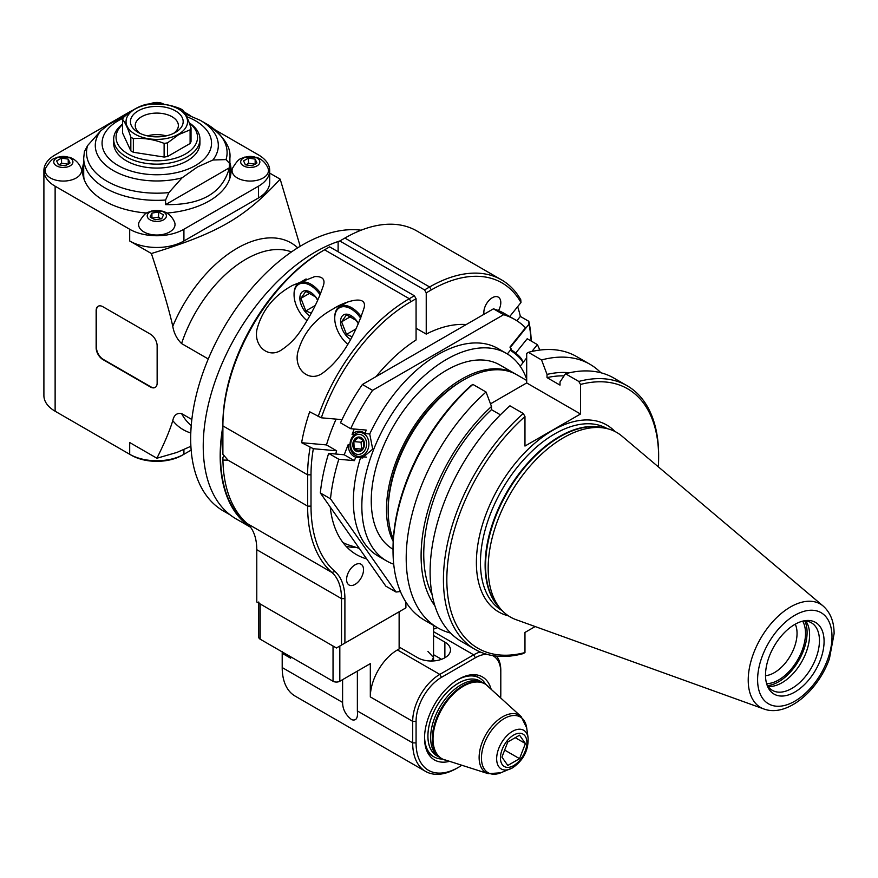 <?xml version="1.0" encoding="UTF-8"?>
<svg xmlns="http://www.w3.org/2000/svg" width="878" height="878" viewBox="0 0 878 878"><rect width="100%" height="100%" fill="white"/><g stroke="black" fill="none" stroke-linecap="round" stroke-linejoin="round"><path stroke-width="1.32" d="M222.891 428.014A158.161 91.312 120 0 0 249.396 525.768A158.161 91.312 -60 0 1 222.891 428.014M230.168 514.903L223.451 511.029A158.161 91.312 -60 0 1 214.748 344.725A158.161 91.312 -60 0 1 361.077 230.212M191.843 419.497L181.57 413.571C176.873 412.77 173.932 415.129 172.768 420.65C169.728 430.681 164.438 443.214 156.899 458.239L176.994 452.4L190.899 446.287M133.149 110.09A38.347 22.137 0 0 0 129.692 111.857L55.127 154.901A38.347 22.137 0 0 0 43.9 170.552A38.347 22.137 0 0 0 55.127 186.202L129.692 229.257A38.347 22.137 0 0 0 183.919 229.257L258.472 186.202A38.347 22.137 0 0 0 269.711 170.552A38.347 22.137 0 0 0 258.472 154.901L215.077 129.845M190.735 115.786L184.051 111.934M300.199 246.279L280.181 179.167L269.711 173.12M146.747 213.047A74.29 42.89 180 0 1 82.51 170.552A74.29 42.89 180 0 1 83.706 162.88M229.893 162.88A74.29 42.89 180 0 1 231.09 170.552A74.29 42.89 180 0 1 166.864 213.047M143.926 231.946A18.218 10.514 180 0 1 139.042 222.189C146.396 210.051 147.702 213.343 151.29 211.049L162.847 211.203C168.324 213.047 172.231 216.712 174.568 222.189A18.218 10.514 180 0 1 165.602 233.724A18.218 10.514 180 0 1 143.926 231.946M50.463 177.993A18.218 10.514 180 0 1 45.579 168.236C52.932 156.086 54.238 159.379 57.827 157.085L69.384 157.25C74.86 159.094 78.768 162.748 81.105 168.236A18.218 10.514 180 0 1 72.139 179.76A18.218 10.514 180 0 1 50.463 177.993M237.389 177.993A18.218 10.514 180 0 1 232.505 168.236C239.848 156.086 241.154 159.379 244.742 157.085L256.31 157.25C261.787 159.094 265.683 162.748 268.031 168.236A18.218 10.514 180 0 1 259.054 179.76A18.218 10.514 180 0 1 237.389 177.993M269.711 170.552L269.711 182.295A38.347 22.137 180 0 1 258.472 197.945L183.919 240.989A38.347 22.137 180 0 1 129.692 240.989L151.389 253.522C218.633 232.813 244.293 217.996 280.181 179.167M56.785 412.188A35.943 20.754 180 0 0 56.829 412.21L131.382 455.254A35.943 20.754 180 0 0 182.218 455.254L191.163 450.096M182.218 455.254L183.919 454.277A38.347 22.137 180 0 1 129.692 454.277L129.692 442.534L156.899 458.239M151.389 253.522C162.178 286.25 169.311 310.516 172.768 326.32C173.932 333.179 176.873 338.93 181.57 343.561L208.273 358.981M157.14 345.877L157.14 383.049A9.581 5.531 60 0 1 155.154 387.439A9.581 5.531 60 0 1 150.368 386.968L102.913 359.574A9.581 5.531 60 0 1 96.141 347.831L96.141 310.647A9.581 5.531 60 0 1 98.127 306.268A9.581 5.531 60 0 1 102.913 306.74L150.368 334.134A9.581 5.531 60 0 1 157.14 345.877M55.127 186.202L55.127 411.222A38.347 22.137 180 0 1 43.9 395.572L43.9 170.552M98.292 306.17A9.581 5.531 -120 0 0 96.481 310.461L96.481 347.633A9.581 5.531 -120 0 0 103.253 359.376L150.698 386.77A9.581 5.531 -120 0 0 155.318 387.33M230.892 173.679A74.29 42.89 0 0 0 229.893 169.147M83.706 169.147A74.29 42.89 0 0 0 82.708 173.679M84.167 179.54A73.093 42.199 180 0 1 83.706 174.854L83.706 158.139A73.093 42.199 0 0 0 105.119 187.98A73.093 42.199 0 0 0 165.58 200.03L165.58 204.618C201.38 205.243 222.65 192.962 229.367 167.797L165.58 204.618M229.367 167.797L229.367 163.209A73.093 42.199 0 0 0 229.893 158.139L229.893 174.854A73.093 42.199 180 0 1 229.443 179.54M229.367 163.209L226.041 159.598L212.915 160.016L197.473 166.974L182.031 177.85L168.905 192.578L165.58 200.03M127.08 114.414L108.301 124.852L100.696 130.888L87.57 145.616L84.409 151.642L83.706 158.139M199.943 139.251L199.943 143.158A43.132 24.902 180 0 1 173.306 166.172A43.132 24.902 180 0 1 126.3 160.773A43.132 24.902 180 0 1 113.668 143.158L113.668 139.251A43.132 24.902 0 0 0 126.3 156.855A43.132 24.902 0 0 0 173.306 162.254A43.132 24.902 0 0 0 199.943 139.251A43.132 24.902 0 0 0 189.242 122.832M122.591 124.083A43.132 24.902 0 0 0 113.668 139.251M122.591 124.522A40.739 23.519 0 0 0 130.833 155.417A40.739 23.519 0 0 0 184.94 154.298A40.739 23.519 0 0 0 189.363 123.15M190.098 143.509L167.566 156.503A34.988 20.205 180 0 1 164.12 157.041L133.357 152.278A34.988 20.205 180 0 1 130.833 150.829L122.591 133.061L122.591 119.408C125.334 122.898 128.089 128.814 130.833 137.166A34.988 20.205 0 0 0 133.357 138.625C143.608 137.78 153.869 139.372 164.12 143.388A34.988 20.205 0 0 0 167.566 142.851L178.838 134.543L190.098 129.845L190.098 143.509A34.988 20.205 180 0 0 191.02 141.512L191.02 127.859C188.265 119.507 185.521 113.58 182.778 110.09A34.988 20.205 0 0 0 180.253 108.642C169.992 104.625 159.741 103.033 149.479 103.878A34.988 20.205 0 0 0 146.033 104.416C138.526 106.315 131.02 110.65 123.513 117.411A34.988 20.205 0 0 0 122.591 119.408M167.566 156.503L167.566 142.851M190.098 129.845A34.988 20.205 0 0 0 191.02 127.859M178.552 134.191A30.752 17.758 0 0 0 164.768 104.482A30.752 17.758 0 0 0 127.09 126.234A30.752 17.758 0 0 0 178.552 134.191M138.164 132.402L138.164 132.402A26.362 15.222 180 0 1 138.164 110.869A26.362 15.222 180 0 1 175.446 110.869A26.362 15.222 180 0 1 175.446 132.402A26.362 15.222 180 0 1 138.164 132.402M140.03 133.379A21.566 12.457 180 0 1 135.234 125.554A21.566 12.457 180 0 1 148.547 114.041A21.566 12.457 180 0 1 172.055 116.741A21.566 12.457 180 0 1 178.377 125.554A21.566 12.457 180 0 1 173.581 133.379M166.183 135.86A21.566 12.457 0 0 0 147.427 135.86M164.12 143.388L164.12 157.041M133.357 152.278L133.357 138.625M130.833 137.166L130.833 150.829M150.028 219.818A9.581 5.531 0 0 0 166.063 217.338A9.581 5.531 0 0 0 154.319 210.555A9.581 5.531 0 0 0 150.028 219.818M158.589 212.048L163.484 214.869L161.695 218.732L155.011 219.763L150.116 216.932L151.916 213.08L158.589 212.048L158.589 217.129L151.916 218.161M151.916 213.08L151.916 217.974M158.589 217.129L161.036 218.984M56.565 165.854A9.581 5.531 0 0 0 72.6 163.374A9.581 5.531 0 0 0 60.856 156.602A9.581 5.531 0 0 0 56.565 165.854M65.137 165.799L58.453 164.768L56.664 160.904L61.548 158.084L68.232 159.116L70.02 162.979L65.137 165.799M59.309 164.899L61.548 163.176L61.548 158.084M68.232 164.208L61.548 163.176M68.232 159.116L68.232 164.01M163.988 104.317A9.581 5.531 0 0 0 163.582 104.076A9.581 5.531 0 0 0 150.5 103.813M243.491 165.854A9.581 5.531 0 0 0 259.526 163.374A9.581 5.531 0 0 0 247.783 156.602A9.581 5.531 0 0 0 243.491 165.854M248.474 158.084L255.158 159.116L256.947 162.979L252.052 165.799L245.368 164.768L243.579 160.904L248.474 158.084L248.474 163.176L255.158 164.208M255.158 159.116L255.158 164.01M246.027 165.02L248.474 163.176M510.294 350.278A11.985 2.535 38.8 0 1 521.828 360.496A11.985 2.535 38.8 0 1 522.728 362.131L522.059 360.068A10.064 2.129 -141.2 0 0 510.82 349.631A10.064 2.129 38.8 0 1 518.909 355.941A10.064 2.129 38.8 0 1 522.059 360.836M355.063 453.564A10.064 7.935 -84.9 0 0 357.73 454.42A10.064 7.935 -84.9 0 0 366.532 445.091A10.064 7.935 -84.9 0 0 359.519 434.369A10.064 7.935 -84.9 0 0 350.991 441.941A10.064 7.935 -84.9 0 0 355.063 453.564M222.891 426.159A158.644 91.597 120 0 0 250.428 527.052M339.929 240.923A158.644 91.597 120 0 0 217.118 375.806A158.644 91.597 120 0 0 236.094 518.876L250.559 527.228M414.372 295.776L416.073 298.718L410.981 301.648L409.291 298.718L414.372 295.776L329.645 246.861L322.874 250.779A141.391 81.632 -60 0 1 322.874 250.779L324.564 249.802A143.783 83.015 -60 0 0 222.891 425.896L222.891 454.277L227.973 460.138L222.924 460.094L222.902 457.449L224.066 455.627M376.091 376.585A129.406 74.718 -60 0 1 416.073 339.973L416.073 298.718M410.981 301.648A141.391 81.632 120 0 0 321.315 417.796L342.003 419.651M301.626 442.71L326.473 444.926L336.647 450.798L313.336 448.713L301.626 442.71A143.783 83.015 120 0 1 309.682 411.793L321.315 417.796M310.099 447.604A143.783 83.015 120 0 0 307.618 474.822L311.01 474.822L311.01 506.123A155.768 89.929 120 0 0 334.957 571.479A64.709 37.359 -60 0 1 344.9 598.62L344.9 643.091L405.899 607.872L405.899 602.045M324.564 249.802L409.291 298.718A143.783 83.015 120 0 0 318.154 416.688M364.118 307.783C367.695 293.603 343.397 302.076 333.366 308.804C315.103 318.681 303.294 333.014 297.916 351.815C293.406 368.683 308.836 383.049 322.577 373.139C345.065 357.094 357.906 326.956 364.118 307.783M301.022 330.128C310.988 315.059 318.209 300.858 322.665 287.512C325.881 279.95 323.28 276.307 314.873 276.559L292.692 285.317C274.441 295.195 262.621 309.539 257.243 328.328C252.732 345.208 268.163 359.574 281.904 349.653C289.641 344.45 296.018 337.942 301.022 330.128M313.336 448.713A141.391 81.632 120 0 0 311.01 474.822M326.473 444.926A129.406 74.718 -60 0 1 336.12 419.124M366.675 558.88A129.406 74.718 -60 0 1 356.446 554.6A129.406 74.718 -60 0 1 330.238 507.056M335.714 454.025A129.406 74.718 -60 0 1 336.647 450.798M356.655 547.554A129.406 74.718 -60 0 1 346.097 546.314M509.701 316.563L520.983 302.526A141.391 81.632 120 0 0 431.317 289.905L426.236 292.846L426.236 334.101L416.073 328.229M426.236 334.101A129.406 74.718 -60 0 1 466.207 324.553M484.019 314.269A11.985 6.914 -60 0 1 487.367 302.438A11.985 6.914 -60 0 1 496.564 296.599A11.985 6.914 -60 0 1 498.32 297.148A11.985 6.914 -60 0 1 498.517 310.625M520.983 302.526L520.764 299.716A143.783 83.015 120 0 0 501.514 279.852A143.783 83.015 120 0 0 429.627 286.974L431.317 289.905M531.223 341.048A143.783 83.015 120 0 0 528.819 321.326L528.973 324.223L510.239 347.534M426.236 292.846L424.546 289.905L339.819 240.989L344.9 238.059A143.783 83.015 -60 0 1 416.787 230.936L501.514 279.852M528.819 321.326L520.347 316.431A143.783 83.015 120 0 0 517.625 306.707M531.124 341.004A141.391 81.632 120 0 0 528.973 324.223M311.01 506.123L307.618 506.123L307.618 474.822L222.891 425.896L222.891 423.942A141.391 81.632 -60 0 1 322.863 250.779M338.118 251.756L338.118 241.977L339.819 240.989M222.924 460.094A158.161 91.312 -60 0 0 247.201 523.562A62.305 35.976 120 0 1 256.782 549.705L256.782 602.001L336.428 647.986L344.9 643.091M227.973 460.138L307.618 506.123A158.161 91.312 120 0 0 331.928 572.478A62.305 35.976 -60 0 1 341.509 598.62L341.509 645.056M359.3 563.687A11.985 6.914 -60 0 1 361.056 564.236A11.985 6.914 -60 0 1 361.056 578.064A11.985 6.914 -60 0 1 349.071 584.989A11.985 6.914 -60 0 1 348.346 572.533A11.985 6.914 -60 0 1 359.3 563.687M520.347 316.431L516.868 320.755M424.546 289.905L429.627 286.974L344.9 238.059M347.71 344.176A23.004 13.28 60 0 1 334.727 318.286A23.004 13.28 60 0 1 351.002 308.891A23.004 13.28 60 0 1 360.726 318.242M358.454 323.499A14.794 8.539 -120 0 0 341.465 317.199A14.794 8.539 -120 0 0 350.432 339.413M334.737 317.902A23.969 13.839 60 0 1 334.727 317.496A23.969 13.839 60 0 1 339.698 306.532A23.969 13.839 60 0 1 351.672 307.717A23.969 13.839 60 0 1 361.319 316.76M358.312 323.795L356.281 320.492L346.503 314.84L341.608 321.798L346.503 334.408L351.924 336.669M346.503 334.408L355.853 329.009M341.608 321.798L350.783 316.508M307.037 320.689A23.004 13.28 60 0 1 294.064 294.799A23.004 13.28 60 0 1 310.329 285.405A23.004 13.28 60 0 1 320.064 294.756M317.781 300.024A14.794 8.539 -120 0 0 300.792 293.724A14.794 8.539 -120 0 0 309.758 315.926M294.064 294.415A23.969 13.839 60 0 1 294.064 294.02A23.969 13.839 60 0 1 299.025 283.045A23.969 13.839 60 0 1 311.01 284.231A23.969 13.839 60 0 1 320.657 293.285M317.649 300.309L315.608 297.005L305.829 291.364L300.934 298.322L305.829 310.933L311.251 313.183M305.829 310.933L315.191 305.522M300.934 298.322L310.11 293.022M393.333 539.081A106.523 61.504 -60 0 1 388.197 510.48L388.197 508.527A104.131 60.121 -60 0 1 461.817 380.997L463.518 380.02A106.523 61.504 -60 0 1 516.78 374.741L526.69 380.47M388.197 510.48A106.523 61.504 -60 0 1 463.518 380.02L463.518 380.02M490.506 403.836L526.69 382.94L526.69 353.395L528.391 352.341L541.572 359.958L547.027 374.423L547.027 377.628L560.021 385.124L560.021 381.93L565.476 373.754L578.8 381.447L580.501 384.454L580.501 414.01L526.69 382.94M486.05 392.016A152.179 87.855 120 0 0 409.883 523.815A152.179 87.855 120 0 0 437.716 627.814L424.535 620.208A152.179 87.855 -60 0 1 393.026 550.539L393.026 548.585A149.776 86.472 -60 0 1 471.168 385.453L472.869 384.399L486.05 392.016L491.493 406.481A138.823 80.15 120 0 0 434.884 605.809M535.174 626.552L524.967 632.434L524.967 652.552A149.776 86.472 120 0 1 446.825 579.645A149.776 86.472 120 0 1 524.967 416.512L524.967 446.057L580.501 414.01M547.027 377.628A135.069 77.988 -60 0 1 564.027 375.905M569.427 372.788A138.823 80.15 120 0 0 547.027 374.423M565.476 373.754A152.179 87.855 -60 0 1 613.799 378.034L627.122 385.738A152.179 87.855 120 0 0 578.8 381.447M658.335 466.844A149.776 86.472 120 0 0 658.643 457.35L658.643 455.397A152.179 87.855 120 0 0 627.122 385.738M658.643 457.35A149.776 86.472 120 0 0 580.501 384.454M524.967 416.512L523.277 413.505A152.179 87.855 120 0 0 447.111 545.315A152.179 87.855 120 0 0 474.954 649.314A152.179 87.855 120 0 0 523.277 653.594L524.967 652.552M432.097 594.582A135.069 77.988 -60 0 1 491.493 409.675L491.493 406.481M523.277 413.505L509.942 405.812A152.179 87.855 -60 0 0 433.787 537.621A152.179 87.855 -60 0 0 461.619 641.609L474.954 649.314M500.405 414.822L491.493 409.675M437.716 627.814A152.179 87.855 120 0 0 450.612 633.082M393.026 550.539A152.179 87.855 -60 0 1 472.869 384.399M516.012 619.649A106.523 61.504 -60 0 1 501.108 609.464A106.523 61.504 -60 0 1 510.228 493.963A106.523 61.504 -60 0 1 605.699 428.31A106.523 61.504 -60 0 1 621.964 436.125L823.224 606.083A59.715 34.472 120 0 0 790.452 606.983A59.715 34.472 120 0 0 750.657 662.407A59.715 34.472 120 0 0 763.827 708.963L516.012 619.649M794.799 692.073A41.409 23.915 -60 0 1 767.449 686.113A41.409 23.915 -60 0 1 774.089 646.296A41.409 23.915 -60 0 1 805.247 620.636A41.409 23.915 -60 0 1 823.597 647.766A41.409 23.915 -60 0 1 794.799 692.073M803.425 620.965A39.016 22.532 -60 0 1 811.371 622.776A39.016 22.532 -60 0 1 817.352 654.033A39.016 22.532 -60 0 1 791.868 688.418A39.016 22.532 -60 0 1 772.355 690.349A39.016 22.532 -60 0 1 766.812 684.379M768.063 686.409A39.016 22.532 120 0 0 801.515 662.133A39.016 22.532 120 0 0 805.806 621.02M767.515 685.597A40.256 23.245 120 0 0 798.75 660.53A40.256 23.245 120 0 0 804.83 620.955M802.679 621.141A38.039 21.961 -60 0 1 778.621 679.978A38.039 21.961 -60 0 1 766.593 683.644M795.248 624.192A32.058 18.504 -60 0 1 774.385 672.636A32.058 18.504 -60 0 1 765.517 675.676M600.903 372.777A152.179 87.855 120 0 0 589.895 364.238A152.179 87.855 120 0 0 541.572 359.958M528.391 352.341A152.179 87.855 -60 0 1 576.714 356.633L589.895 364.238M515.924 374.258A106.523 61.504 120 0 0 515.079 373.765A106.523 61.504 120 0 0 418.971 419.223A106.523 61.504 120 0 0 393.201 541.485M393.026 549.288A106.523 61.504 -60 0 1 393.454 426.203A106.523 61.504 -60 0 1 499.834 364.952L515.079 373.765M526.69 379.142A119.825 69.175 120 0 0 506.485 353.439A119.825 69.175 120 0 0 446.573 359.376A119.825 69.175 120 0 0 368.288 464.967A119.825 69.175 120 0 0 386.66 560.976A119.825 69.175 120 0 0 393.717 564.192M354.317 434.698L352.089 434.5A13.181 10.393 95.1 0 1 359.793 431.263A13.181 10.393 95.1 0 1 364.897 433.556L369.737 433.984A119.825 69.175 -60 0 1 438.1 354.482A119.825 69.175 -60 0 1 498.013 348.544L506.485 353.439M369.737 433.984L372.689 449.174L362.252 457.943L355.733 457.175L354.394 460.654L338.809 459.26A153.376 88.546 120 0 0 330.49 498.814L396.011 592.024A153.376 88.546 120 0 0 400.401 591.498M386.66 560.976L378.188 556.081A119.825 69.175 -60 0 1 360.573 457.614M507.341 353.955L511.292 349.038L509.942 347.117L525.527 327.735A153.376 88.546 120 0 0 514.782 319.493A153.376 88.546 120 0 0 503.621 314.697L372.579 390.348A153.376 88.546 120 0 0 350.673 428.694L366.247 430.077L364.897 433.556M396.011 592.024L385.848 586.164L320.327 492.942A153.376 88.546 -60 0 1 328.646 453.388L344.22 454.782L348.215 444.498L349.982 444.663M515.704 353.077L527.217 338.743L537.391 344.615L531.87 351.485M539.783 350.081A153.376 88.546 120 0 0 537.391 344.615M526.69 357.917L522.827 362.724M320.327 492.942L330.49 498.814M338.809 459.26L328.646 453.388M354.394 460.654L344.22 454.782M355.733 457.175A13.181 10.393 95.1 0 1 348.215 444.498M359.113 456.461A13.181 10.393 -84.9 0 0 362.779 457.976M362.68 432.064A13.181 10.393 -84.9 0 0 361.242 432.591M352.089 434.5L354.218 429.013M350.673 428.694L340.499 422.823A153.376 88.546 -60 0 1 362.405 384.487L493.447 308.826A153.376 88.546 -60 0 1 504.62 313.622L514.782 319.493M359.3 548.399L349.663 545.315A125.741 72.6 -60 0 1 342.925 542.516M372.579 390.348L362.405 384.487M493.447 308.826L503.621 314.697M363.679 433.545A11.985 9.449 -84.9 0 0 360.518 432.525A11.985 9.449 -84.9 0 0 350.037 443.62A11.985 9.449 -84.9 0 0 358.378 456.395A11.985 9.449 -84.9 0 0 367.915 449.36A11.985 9.449 -84.9 0 0 363.679 433.545M362.186 435.214A10.064 7.935 95.1 0 1 363.009 452.532A10.064 7.935 95.1 0 1 350.684 445.42A10.064 7.935 95.1 0 1 362.186 435.214M363.854 447.407A7.397 5.839 -84.9 0 0 358.279 437.046A7.397 5.839 -84.9 0 0 353.746 448.713A7.397 5.839 -84.9 0 0 363.854 447.407M353.845 441.579L354.163 448.449L359.058 451.27L363.624 447.22L363.294 440.35L358.4 437.529L353.845 441.579L361.067 442.227L361.604 449.218M354.163 448.449L361.396 449.097M363.229 440.306L361.067 442.227M522.728 362.131A11.985 2.535 38.8 0 1 522.695 363.108L520.171 366.247M258.769 602.001A4.796 2.766 0 0 0 260.173 603.965L333.036 646.032L333.036 681.251L260.173 639.184A4.796 2.766 180 0 1 258.769 637.219L258.769 603.153M339.797 646.043A4.796 2.766 0 0 0 339.819 646.032L399.128 611.79L399.128 648.963L397.427 649.939A38.347 22.137 -60 0 0 370.318 696.902L412.682 721.365L416.073 721.365A35.943 20.754 120 0 1 441.491 677.333L475.382 657.765A35.943 20.754 120 0 1 486.862 654.308M290.673 656.788L290.673 658.204L282.2 653.309A64.709 37.359 -60 0 1 282.475 652.058M370.318 696.902L370.318 663.636L339.819 681.251A4.796 2.766 180 0 1 333.036 681.251M441.491 677.333L439.79 674.403L473.681 654.834L475.382 657.765M399.128 647.009L417.763 657.765A19.173 11.074 180 0 0 438.66 660.168A19.173 11.074 180 0 0 450.491 649.939A19.173 11.074 180 0 0 444.872 642.114L433.545 635.573M282.2 651.619L282.2 667.554A62.305 35.976 -60 0 0 295.107 696.078L425.589 771.411A62.305 35.976 120 0 0 456.736 768.327L458.437 767.35A59.913 34.593 120 0 0 461.806 765.243M342.596 679.649L342.596 702.422L282.2 667.554M458.437 767.35A59.913 34.593 120 0 1 416.073 742.887L412.682 742.887A62.305 35.976 120 0 0 425.589 771.411M397.427 649.939L439.79 674.403A38.347 22.137 120 0 0 412.682 721.365L412.682 742.887L357.368 710.95C358.059 718.149 356.161 721.068 351.672 719.686C345.669 715.01 342.639 709.259 342.596 702.422M500.658 697.944A59.913 34.593 120 0 0 500.8 693.971L500.8 672.449A35.943 20.754 120 0 0 492.602 655.592M416.073 742.887L416.073 721.365M449.547 761.325A47.928 27.668 -60 0 1 426.774 750.668A47.928 27.668 -60 0 1 434.467 704.595A47.928 27.668 -60 0 1 470.52 674.886A47.928 27.668 -60 0 1 491.142 689.285M500.8 672.449L500.8 670.485A38.347 22.137 120 0 0 496.553 656.118M480.255 651.97A38.347 22.137 120 0 0 473.681 654.834L433.545 631.666M433.545 629.197A38.347 22.137 -60 0 1 437.442 627.649M357.368 710.95L357.368 671.11M468.709 675.204A45.535 26.285 -60 0 1 478.269 677.3L479.542 678.035A45.535 26.285 120 0 0 456.911 680.209M424.579 736.214A45.535 26.285 120 0 0 434.006 756.902L432.733 756.167A45.535 26.285 -60 0 1 426.137 748.945M441.546 659.301L433.545 654.681M485.644 684.346A45.535 26.285 120 0 0 479.542 678.035M434.006 756.902A45.535 26.285 120 0 0 442.523 759.031M427.926 651.443L433.545 657.501L431.614 661.013M481.012 681.657A43.187 24.935 120 0 0 436.838 705.956A43.187 24.935 120 0 0 437.881 756.375M489.167 687.496A43.132 24.902 120 0 0 485.084 684.006A43.132 24.902 120 0 0 441.952 708.908A43.132 24.902 120 0 0 441.952 758.724A43.132 24.902 120 0 0 447.012 760.513M441.952 758.724L436.86 755.782A43.132 24.902 -60 0 1 436.86 705.978A43.132 24.902 -60 0 1 480.003 681.076L485.084 684.006M439.571 757.352A43.132 24.902 -60 0 1 439.571 707.536A43.132 24.902 -60 0 1 482.713 682.634L484.404 683.611A43.132 24.902 120 0 0 462.838 685.751A43.132 24.902 120 0 0 434.654 723.757A43.132 24.902 120 0 0 441.272 758.329L439.571 757.352M519.546 735.193L507.802 741.965L501.931 757.099L507.802 765.451L519.546 758.669L525.417 743.545L519.546 735.193M515.243 737.674L525.417 743.545M504.663 750.075L519.546 758.669M191.239 425.523A100.652 58.113 -60 0 1 181.57 413.571M172.768 420.65A107.84 62.261 120 0 0 190.8 432.986M183.919 240.989L183.919 229.257M258.472 186.202L258.472 197.945M129.692 229.257L129.692 240.989M183.919 454.277L183.919 449.382M56.829 412.21L55.127 411.222L56.829 412.21M297.708 247.815A107.84 62.261 120 0 0 172.768 326.32M181.57 343.561A100.652 58.113 -60 0 1 291.474 251.931M226.041 159.598A70.284 40.575 0 0 0 206.506 123.919C223.407 135.607 231.21 147.021 229.893 158.139M212.915 160.016A61.526 35.515 0 0 0 200.305 120.341L206.506 123.919M100.696 130.888A61.526 35.515 0 0 0 113.306 170.562A61.526 35.515 0 0 0 182.031 177.85M123.074 118.267A54.743 31.608 0 0 0 115.819 164.109A54.743 31.608 0 0 0 195.509 165.503A54.743 31.608 0 0 0 186.663 116.664M168.905 192.578A70.284 40.575 180 0 1 87.57 145.616M256.782 549.705L341.509 598.62L344.9 598.62M247.201 523.562L331.928 572.478L334.957 571.479M508.472 615.873A107.961 62.327 -60 0 1 480.014 533.648A107.961 62.327 -60 0 1 552.734 430.352A107.961 62.327 -60 0 1 614.929 431.471M502.227 610.682L502.227 610.682A105.086 60.67 -60 0 1 486.116 526.471A105.086 60.67 -60 0 1 554.764 433.875A105.086 60.67 -60 0 1 607.313 428.673L607.313 428.673M603.735 427.904A105.086 60.67 120 0 0 559.429 436.564A105.086 60.67 120 0 0 493.052 522.136A105.086 60.67 120 0 0 499.78 607.96M501.108 609.464L498.353 606.358A105.184 60.725 -60 0 1 507.363 492.306A105.184 60.725 -60 0 1 601.628 427.476L605.699 428.31M794.799 615.302A52.603 30.368 120 0 0 762.587 698.328A52.603 30.368 120 0 0 827.01 661.134A52.603 30.368 120 0 0 794.799 615.302M260.173 639.184L260.173 603.965M339.819 681.251L339.819 646.032M444.872 642.114L444.872 657.765M488.201 773.672L500.8 772.794A32.168 18.57 -60 0 1 481.517 755.98A32.168 18.57 -60 0 1 504.202 718.588A32.168 18.57 -60 0 1 526.69 727.939L521.159 716.591A33.221 19.173 120 0 0 502.611 716.81A33.221 19.173 120 0 0 480.398 747.968A33.221 19.173 120 0 0 488.201 773.672L444.125 759.591M526.69 727.939L528.106 737.86A22.367 12.918 120 0 0 512.467 731.363A22.367 12.918 120 0 0 496.696 757.363A22.367 12.918 120 0 0 510.096 769.04A22.367 12.918 120 0 0 512.467 767.888M513.674 765.583A18.69 10.788 120 0 0 525.121 736.082A18.69 10.788 120 0 0 502.227 749.296A18.69 10.788 120 0 0 513.674 765.583M200.305 120.341L185.236 113.888M149.062 103.933L165.997 104.636M334.727 318.286L334.727 317.496M346.777 302.438L339.698 306.532M294.064 294.799L294.064 294.02M306.115 278.963L299.025 283.045M823.224 606.083C830.511 612.69 834.133 621.92 834.1 633.751L829.414 658.72C818.252 690.679 786.918 717.655 763.827 708.963M364.008 432.843L360.518 432.525M366.499 457.12L358.378 456.395M521.159 716.591L486.928 685.455M528.106 737.86C528.534 750.306 523.398 760.271 512.686 767.778L500.8 772.794M433.545 625.399L433.545 660.936"/></g></svg>
